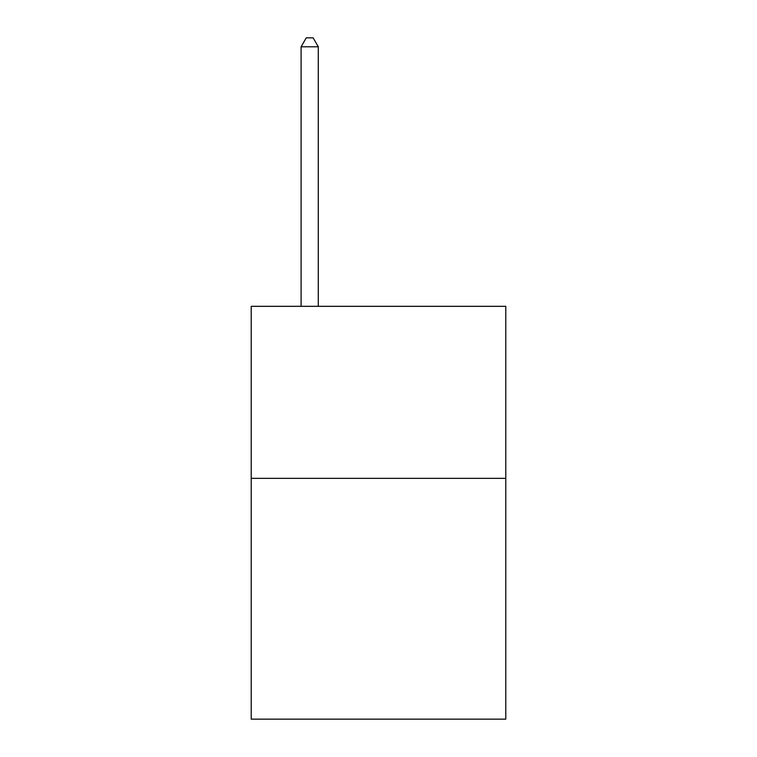 <?xml version="1.0" encoding="UTF-8"?>
<svg xmlns="http://www.w3.org/2000/svg" width="757" height="757" viewBox="0 0 757 757"><rect width="100%" height="100%" fill="white"/><g stroke="black" fill="none" stroke-linecap="round" stroke-linejoin="round"><path stroke-width="1.14" d="M505.79 478.339L505.79 719.15L251.21 719.15L251.21 306.32L505.79 306.32L505.79 478.339L251.21 478.339M318.3 306.32L318.3 46.792L301.097 46.792L301.097 306.32M301.097 46.792L306.254 37.85L313.133 37.85L318.3 46.792"/></g></svg>

